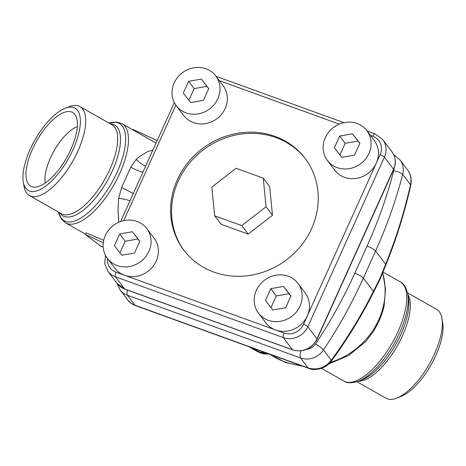 <?xml version="1.0" encoding="UTF-8"?>
<svg xmlns="http://www.w3.org/2000/svg" width="466" height="466" viewBox="0 0 466 466"><rect width="100%" height="100%" fill="white"/><g stroke="black" fill="none" stroke-linecap="round" stroke-linejoin="round"><path stroke-width="0.7" d="M248.203 234.107L272.494 215.28L269.651 186.621L263.238 178.129L236.099 168.29L211.809 187.116L214.651 215.781L221.065 224.274L248.203 234.107L241.784 225.614L266.08 206.787L272.494 215.28M266.08 206.787L263.238 178.129M214.651 215.781L241.784 225.614M311.597 228.561A76.051 69.708 -37.1 0 0 305.137 158.405A76.051 69.708 -37.1 0 0 237.899 133.224A76.051 69.708 -37.1 0 0 177.284 179.905A76.051 69.708 -37.1 0 0 183.75 250.067A76.051 69.708 -37.1 0 0 250.982 275.243A76.051 69.708 -37.1 0 0 311.597 228.561M305.591 159.011A76.051 69.708 -37.1 0 0 238.417 134.505A76.051 69.708 -37.1 0 0 178.204 181.123A76.051 69.708 -37.1 0 0 184.21 250.667M327.4 160.461L334.728 170.166A24.715 22.653 -37.1 0 0 368.105 173.352A24.715 22.653 -37.1 0 0 374.181 140.377L366.853 130.672A24.715 22.653 -37.1 0 0 344.997 122.488A24.715 22.653 -37.1 0 0 325.297 137.662A24.715 22.653 -37.1 0 0 327.4 160.461A24.715 22.653 -37.1 0 0 360.777 163.648A24.715 22.653 -37.1 0 0 366.853 130.672M352.442 133.794L359.874 143.336L354.556 155.108L341.811 157.339L334.378 147.798L339.691 136.025L352.442 133.794L359.81 143.476M339.941 154.933L345.19 143.307L339.691 136.025M345.19 143.307L357.94 141.076M176.299 105.724L183.627 115.434A24.715 22.653 -37.1 0 0 217.01 118.614A24.715 22.653 -37.1 0 0 223.08 85.639L215.752 75.935A24.715 22.653 -37.1 0 0 193.897 67.751A24.715 22.653 -37.1 0 0 174.202 82.925A24.715 22.653 -37.1 0 0 176.299 105.724A24.715 22.653 -37.1 0 0 209.677 108.91A24.715 22.653 -37.1 0 0 215.752 75.935M201.324 79.092L208.739 88.604L203.438 100.341L190.728 102.567L183.313 93.054L188.614 81.317L201.324 79.092L208.675 88.744M188.876 100.19L194.112 88.598L188.614 81.317M194.112 88.598L206.822 86.373M107.372 258.38L114.7 268.09A24.715 22.653 -37.1 0 0 148.077 271.276A24.715 22.653 -37.1 0 0 154.153 238.301L146.825 228.59A24.715 22.653 -37.1 0 0 124.97 220.406A24.715 22.653 -37.1 0 0 105.269 235.58A24.715 22.653 -37.1 0 0 107.372 258.38A24.715 22.653 -37.1 0 0 140.749 261.566A24.715 22.653 -37.1 0 0 146.825 228.59M121.795 255.222L134.511 253.003L139.806 241.26L132.396 231.748L119.686 233.973L114.386 245.71L121.795 255.222M139.748 241.405L132.396 231.748M137.895 239.029L125.185 241.254L119.686 233.973M125.185 241.254L119.948 252.852M258.473 313.117L265.801 322.827A24.715 22.653 -37.1 0 0 299.178 326.014A24.715 22.653 -37.1 0 0 305.253 293.038L297.925 283.328A24.715 22.653 -37.1 0 0 276.07 275.144A24.715 22.653 -37.1 0 0 256.37 290.318A24.715 22.653 -37.1 0 0 258.473 313.117A24.715 22.653 -37.1 0 0 291.85 316.303A24.715 22.653 -37.1 0 0 297.925 283.328M272.884 309.995L285.629 307.764L290.947 295.992L283.514 286.45L270.763 288.681L265.451 300.453L272.884 309.995M290.883 296.137L283.514 286.45M289.007 293.731L276.262 295.962L270.763 288.681M276.262 295.962L271.008 307.595M382.767 272.627L385.522 289.188L384.095 306.11L382.277 312.902L379.196 320.841L373.662 331.11L365.676 341.584L348.772 355.43L328.769 364.028M50.462 157.898A35.934 14.562 119.6 0 1 77.315 126.636A35.934 14.562 119.6 0 0 50.462 157.898A35.934 14.562 119.6 0 0 45.289 182.969A35.934 14.562 119.6 0 1 50.462 157.898M103.679 240.345L86.111 232.854L85.348 234.549L103.266 242.739M118.853 222.241L118.014 210.807L118.614 198.324L121.638 187.501L130.829 167.143L136.223 159.325L140.039 156.174L147.571 151.695L152.871 150.11M65.246 108.229L69.364 106.644A51.144 20.725 119.6 0 1 79.966 106.58A51.144 20.725 119.6 0 1 72.708 161.288A51.144 20.725 119.6 0 1 29.41 195.504A51.144 20.725 119.6 0 1 24.046 186.359L23.3 182.014A47.346 19.188 119.6 0 1 30.174 149.301A47.346 19.188 119.6 0 1 65.246 108.229A47.346 19.188 119.6 0 1 68.345 158.807A47.346 19.188 119.6 0 1 23.3 182.014M32.416 149.301A42.4 17.184 119.6 0 1 74.636 114.164A42.4 17.184 119.6 0 1 70.914 149.347A42.4 17.184 119.6 0 1 33.203 187.041A42.4 17.184 119.6 0 1 32.416 149.301M407.517 292.794L436.59 309.325A51.144 20.725 119.6 0 1 441.954 318.47L442.7 322.816A47.346 19.188 119.6 0 1 435.827 355.529A47.346 19.188 119.6 0 1 400.754 396.601L396.636 398.185A51.144 20.725 119.6 0 1 386.034 398.249L356.962 381.724M441.954 318.47A51.144 20.725 119.6 0 1 434.533 353.816A51.144 20.725 119.6 0 1 396.636 398.185M379.941 278.371L373.394 291.384A7.607 2.336 26.7 0 1 373.476 292.368L380.169 279.064L379.941 278.371L385.65 264.245C396.129 238.33 404.406 211.838 410.494 184.775C411.694 179.253 410.727 174.319 407.593 169.974L400.02 159.943A19.013 17.428 142.9 0 1 402.706 174.459A481.174 441.028 142.9 0 1 375.608 250.947L363.358 278.085A481.174 441.028 142.9 0 1 323.474 349.943L331.262 360.259C347.333 338.246 361.377 315.284 373.394 291.384L363.358 278.085A7.607 1.555 -155.7 0 0 360.09 275.656A7.607 1.555 -155.7 0 0 354.807 273.227L367.062 246.089A473.567 434.062 -37.1 0 0 393.729 170.812A11.405 10.456 -37.1 0 0 394.073 168.61M135.53 305.62L308.603 368.321A7.607 2.61 109.9 0 1 308.131 367.954L300.605 357.981L127.533 295.287L135.058 305.253A7.607 2.61 109.9 0 0 135.53 305.62C131.715 303.972 129.065 302.038 127.585 299.807L130.888 303.046L135.058 305.253L308.131 367.954C317.294 370.511 325 367.948 331.262 360.259A7.607 1.852 36.2 0 1 331.314 361.179C347.403 339.196 361.453 316.263 373.476 292.368L373.476 292.368M145.608 166.187A19.013 12.244 39.1 0 1 136.223 159.325M142.87 172.257A19.013 7.45 21 0 1 130.829 167.143M133.27 193.518L121.638 187.501M130.008 200.741A19.013 5.586 12.5 0 0 118.614 198.324M393.729 170.812A7.607 1.986 -165.3 0 1 402.706 174.459L410.494 184.775A7.607 1.194 12.6 0 1 410.773 185.212C411.833 179.136 410.779 174.057 407.593 169.974M132.664 129.758L132.833 129.391L157.199 140.522M103.137 246.578L101.326 246.572L85.348 234.549M303.523 324.319A3.804 0.781 24.3 0 1 307.799 326.748L316.962 338.881L393.549 169.263L384.386 157.129L307.799 326.748A19.013 17.428 142.9 0 1 283.351 337.629L115.463 276.81L124.626 288.943L292.514 349.762L283.351 337.629A3.804 1.305 109.9 0 1 283.963 333.021A15.209 13.939 -37.1 0 0 303.523 324.319L380.11 154.7A15.209 13.939 -37.1 0 0 372.806 136.264L370.423 135.402M339.318 124.131L219.323 80.665M175.88 105.147L123.729 220.651M107.5 258.554A15.209 13.939 -37.1 0 0 116.075 272.202L283.963 333.021M393.549 169.263A19.013 17.428 -37.1 0 0 391.929 151.724C395.762 157.211 396.339 163.176 393.654 169.612A3.804 0.781 -155.7 0 0 393.549 169.263M391.929 151.724L382.767 139.59A19.013 17.428 142.9 0 1 384.386 157.129A3.804 0.781 24.3 0 0 380.11 154.7M117.112 283.439A19.013 17.428 -37.1 0 0 124.626 288.943A3.804 1.305 109.9 0 0 124.859 289.13L117.112 283.439L107.949 271.305A19.013 17.428 142.9 0 0 115.463 276.81A3.804 1.305 -70.1 0 1 116.075 272.202M124.859 289.13L292.747 349.949A3.804 1.305 109.9 0 1 292.514 349.762A19.013 17.428 -37.1 0 0 316.962 338.881A3.804 0.781 24.3 0 1 317.066 339.231L393.654 169.612M372.806 136.264A3.804 1.305 -70.1 0 1 375.019 133.905L382.767 139.59M330.312 362.437A73.203 67.092 -37.1 0 0 378.718 319.874A73.203 67.092 -37.1 0 0 382.673 272.855M156.052 143.056L122.063 123.729A57.038 23.114 119.6 0 1 119.768 173.346A57.038 23.114 119.6 0 1 65.677 222.905L85.517 234.182M321.511 368.35L343.937 381.101A57.038 23.114 -60.4 0 0 398.028 331.542A57.038 23.114 -60.4 0 0 400.323 281.924L382.994 272.074M270.193 354.405A73.203 67.092 -37.1 0 0 300.657 365.437M265.591 352.739L263.15 352.733A5.703 1.165 24.3 0 1 256.026 350.152L251.756 347.723M249.38 346.861L258.187 351.871A3.804 0.781 -155.7 0 0 262.935 353.589L267.962 353.595M29.41 195.504L61.401 213.696A51.144 20.725 -60.4 0 0 104.699 179.474A51.144 20.725 -60.4 0 0 111.956 124.766L79.966 106.58M407.802 294.256A51.144 20.725 119.6 0 1 397.335 345.842A51.144 20.725 119.6 0 1 358.36 381.217M358.226 381.275L362.187 379.749A52.262 21.18 -60.4 0 0 400.906 334.413A52.262 21.18 -60.4 0 0 408.496 298.298L407.779 294.11A55.926 22.665 119.6 0 1 399.659 332.759A55.926 22.665 119.6 0 1 358.226 381.275C351.649 383.332 346.89 383.273 343.937 381.101M110.314 123.834A52.262 21.18 119.6 0 1 107.227 180.913A52.262 21.18 119.6 0 1 59.759 212.758M65.677 222.905L61.512 219.125L58.483 212.03A55.926 22.665 -60.4 0 0 82.96 216.731A55.926 22.665 -60.4 0 0 117.123 172.135A55.926 22.665 -60.4 0 0 109.038 123.111L116.681 122.08L122.063 123.729M380.169 279.064L385.988 264.659A7.607 0.757 22 0 0 385.65 264.245L375.608 250.947A7.607 1.555 -155.7 0 0 372.346 248.518A7.607 1.555 -155.7 0 0 367.062 246.089M306.849 349.325A11.405 10.456 -37.1 0 0 315.558 343.949A473.567 434.062 -37.1 0 0 354.807 273.227M127.416 290.05A7.607 2.61 109.9 0 0 127.533 295.287A19.013 17.428 142.9 0 1 120.018 289.782L127.585 299.807M315.558 343.949A7.607 1.083 33.7 0 1 323.474 349.943A19.013 17.428 142.9 0 1 300.605 357.981A7.607 2.61 109.9 0 1 301.001 350.904M258.187 351.871A3.804 1.544 119.6 0 1 257.838 351.783L264.461 354.003L269.098 354.009M262.935 353.589A3.804 3.39 90.1 0 0 264.461 354.003M262.282 351.539A1.899 1.695 90.1 0 0 263.15 352.733M256.026 350.152A1.899 0.769 -60.4 0 0 256.917 349.593M105.473 255.356L104.757 263.721L107.949 271.305M216.032 76.308L344.019 122.674M367.132 131.045L375.019 133.905M292.747 349.949C303.413 352.651 311.515 349.081 317.066 339.231M120.618 221.542L174.336 102.572M269.762 354.247L285.571 362.501L303.203 366.363M248.844 346.669L257.838 351.783M308.603 368.321C316.385 371.88 327.854 366.893 331.314 361.179M385.988 264.665C396.45 238.761 404.709 212.275 410.773 185.212M116.972 283.258L120.018 289.782M393.776 154.811L400.02 159.943M407.779 294.11C406.183 287.406 403.696 283.345 400.323 281.924"/></g></svg>
